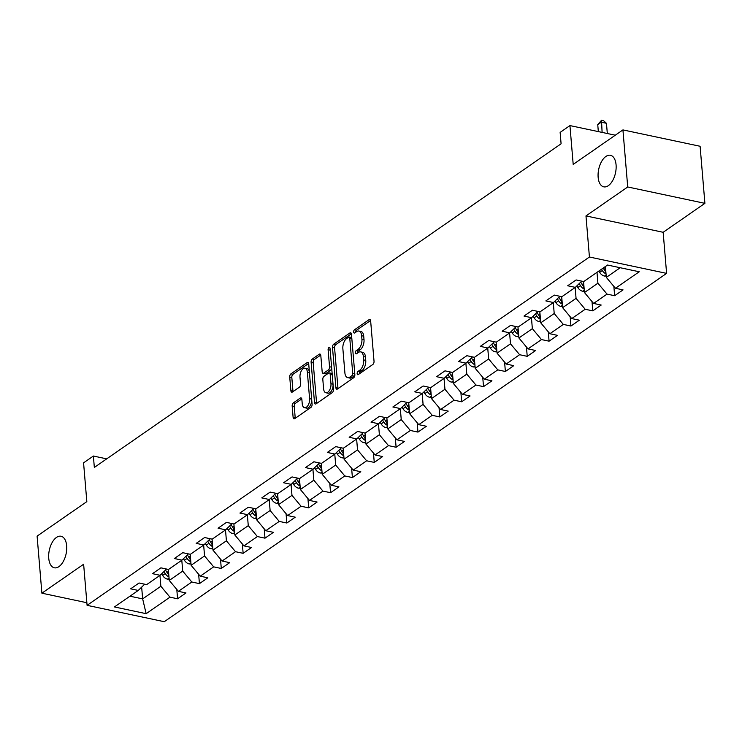 <?xml version="1.0" encoding="UTF-8"?>
<svg xmlns="http://www.w3.org/2000/svg" width="742" height="742" viewBox="0 0 742 742"><rect width="100%" height="100%" fill="white"/><g stroke="black" fill="none" stroke-linecap="round" stroke-linejoin="round"><path stroke-width="1.11" d="M357.143 373.69A1.734 0.918 -78 0 0 357.746 374.719A1.734 0.918 -78 0 0 358.238 374.589L372.855 364.461A2.476 1.317 -78 0 0 374.033 361.271L370.648 320.934A2.476 1.317 -78 0 0 369.785 319.468A2.476 1.317 -78 0 0 369.089 319.654L354.481 329.782A1.734 0.918 -78 0 0 353.646 332.017A1.734 0.918 -78 0 0 354.249 333.037A1.734 0.918 -78 0 0 354.741 332.917L356.633 331.609A7.912 4.22 -78 0 1 358.878 331.034A7.912 4.22 -78 0 1 361.632 335.727L361.92 339.085A7.912 4.22 -78 0 1 358.117 349.306L356.225 350.614A1.734 0.918 -78 0 0 355.399 352.858A1.734 0.918 -78 0 0 356.002 353.878A1.734 0.918 -78 0 0 356.494 353.758L358.386 352.441A7.912 4.22 -78 0 1 360.631 351.875A7.912 4.22 -78 0 1 363.385 356.559L363.663 359.926A7.912 4.22 -78 0 1 359.87 370.147L357.978 371.454A1.734 0.918 -78 0 0 357.143 373.69M66.669 545.815A16.129 8.598 -78 0 0 61.057 536.253A16.129 8.598 -78 0 0 48.74 558.244A16.129 8.598 -78 0 0 54.361 567.806A16.129 8.598 -78 0 0 66.669 545.815M616.073 164.854A16.129 8.598 -78 0 0 610.462 155.291A16.129 8.598 -78 0 0 598.145 177.282A16.129 8.598 -78 0 0 603.765 186.845A16.129 8.598 -78 0 0 616.073 164.854M293.359 402.869A2.476 1.317 -78 0 0 292.172 406.06L293.118 417.375A2.476 1.317 -78 0 0 293.98 418.85A2.476 1.317 -78 0 0 294.685 418.664L310.907 407.414A2.476 1.317 -78 0 0 312.094 404.223L308.709 363.886A2.476 1.317 -78 0 0 307.847 362.421A2.476 1.317 -78 0 0 307.142 362.606L290.92 373.857A2.476 1.317 -78 0 0 289.732 377.047L290.883 390.719A2.476 1.317 -78 0 0 291.745 392.184A2.476 1.317 -78 0 0 292.441 391.999L299.388 387.185A2.476 1.317 -78 0 0 300.575 383.994L300 377.214A6.613 3.524 -78 0 1 305.055 368.19A6.613 3.524 -78 0 1 307.364 372.113L309.59 398.667A6.613 3.524 -78 0 1 304.535 407.692A6.613 3.524 -78 0 1 302.235 403.769L301.864 399.344A2.476 1.317 -78 0 0 301.002 397.879A2.476 1.317 -78 0 0 300.297 398.055L293.359 402.869L295.437 403.314A2.476 1.317 -78 0 0 294.259 406.505L295.205 417.82A2.476 1.317 -78 0 0 295.27 418.256M627.723 186.975L585.976 215.922L663.153 232.292L704.9 203.345L627.723 186.975L622.928 129.906L573.195 164.39L569.939 125.584L560.136 132.382L561.091 143.79L94.336 467.441L93.381 456.033L83.568 462.832L86.833 501.638L37.1 536.123L41.895 593.192L86.87 602.727M585.976 215.922L589.426 257.01L87.083 605.333L83.633 564.245L41.895 593.192M335.885 387.723A2.476 1.317 -78 0 0 336.738 389.198A2.476 1.317 -78 0 0 337.443 389.012L353.665 377.761A2.476 1.317 -78 0 0 354.852 374.571L351.467 334.234A2.476 1.317 -78 0 0 350.604 332.768A2.476 1.317 -78 0 0 349.909 332.954L333.677 344.205A2.476 1.317 -78 0 0 332.49 347.395L335.885 387.723L337.962 388.168A2.476 1.317 -78 0 0 338.037 388.604M332.286 392.592L316.064 403.843A2.476 1.317 -78 0 1 315.359 404.019A2.476 1.317 -78 0 1 314.497 402.554L311.111 362.217A2.476 1.317 -78 0 1 312.299 359.026L319.245 354.212A2.476 1.317 -78 0 1 319.941 354.036A2.476 1.317 -78 0 1 320.804 355.501L322.176 371.853A2.476 1.317 -78 0 0 323.039 373.319A2.476 1.317 -78 0 0 323.744 373.143L328.354 369.952A2.476 1.317 -78 0 0 329.541 366.752L328.103 349.723A1.734 0.918 -78 0 1 329.429 347.367A1.734 0.918 -78 0 1 330.032 348.388L333.473 389.392A2.476 1.317 -78 0 1 332.286 392.592M622.928 129.906L700.105 146.276L704.9 203.345M589.426 257.01L666.604 273.381L164.27 621.703L87.083 605.333M176.8 589.454L177.579 598.785L185.992 592.951L178.377 591.337L191.826 582.016L199.431 583.629L207.843 577.795L200.229 576.182L213.677 566.86L221.292 568.474L229.695 562.649L222.081 561.035L235.529 551.705L243.144 553.319L251.547 547.494L243.933 545.88L257.381 536.549L264.996 538.173L273.399 532.339L265.784 530.725L279.233 521.403L286.848 523.017L295.251 517.183L287.636 515.569L301.085 506.248L308.7 507.862L317.103 502.037L309.488 500.423L322.937 491.093L330.552 492.707L338.955 486.882L331.34 485.268L344.789 475.937L352.404 477.56L360.807 471.727L353.192 470.113L366.641 460.791L374.256 462.405L382.668 456.571L375.053 454.957L388.502 445.636L396.107 447.25L404.52 441.425L396.905 439.811L410.354 430.481L417.969 432.094L426.372 426.27L418.757 424.656L432.206 415.325L439.82 416.948L448.224 411.114L440.609 409.501L454.058 400.179L461.672 401.793L470.076 395.959L462.461 394.345L475.91 385.024L483.524 386.638L491.927 380.813L484.313 379.199L497.761 369.868L505.376 371.482L513.779 365.658L506.165 364.044L519.613 354.713L527.228 356.336L535.631 350.502L528.016 348.888L541.465 339.567L549.08 341.181L557.483 335.356L549.868 333.733L563.317 324.412L570.932 326.026L579.344 320.201L571.73 318.587L585.178 309.256L592.784 310.87L601.196 305.045L593.581 303.432L607.03 294.101L614.645 295.724L623.048 289.89L615.433 288.276L639.242 271.767L607.54 265.042L583.722 281.552L576.107 279.938L567.704 285.763L575.319 287.377L581.747 281.135M177.579 598.785L169.964 597.162L146.155 613.68L114.444 606.947L138.262 590.437L130.648 588.823L139.051 582.999L146.666 584.613L160.114 575.282L152.5 573.668L160.903 567.843L168.517 569.457L181.966 560.136L174.351 558.522L182.755 552.688L190.369 554.302L203.818 544.98L196.203 543.367L204.616 537.533L212.221 539.156L225.67 529.825L218.055 528.211L226.468 522.387L234.082 524L247.522 514.67L239.916 513.056L248.32 507.231L255.934 508.845L269.383 499.524L261.768 497.91L270.171 492.076L277.786 493.69L291.235 484.368L283.62 482.754L292.023 476.921L299.638 478.544L313.087 469.213L305.472 467.599L313.875 461.774L321.49 463.388L334.939 454.058L327.324 452.444L335.727 446.619L343.342 448.233L356.791 438.912L349.176 437.298L357.579 431.464L365.194 433.078L378.643 423.756L371.028 422.142L379.431 416.308L387.046 417.932L400.495 408.601L392.88 406.987L401.292 401.162L408.898 402.776L422.346 393.445L414.732 391.832L423.144 386.007L430.759 387.621L444.198 378.299L436.593 376.686L444.996 370.852L452.611 372.465L466.059 363.144L458.445 361.53L466.848 355.696L474.463 357.319L487.911 347.989L480.297 346.375L488.7 340.55L496.315 342.164L509.763 332.833L502.148 331.22L510.552 325.395L518.166 327.009L531.615 317.687L524 316.073L532.404 310.239L540.018 311.853L553.467 302.532L545.852 300.918L554.255 295.093L561.87 296.707L575.319 287.377M181.799 560.247L182.708 571.108L169.259 580.439L168.341 569.42M169.259 580.439L178.377 591.337M182.708 571.108L191.826 582.016M160.114 575.282L166.542 569.04M203.651 545.101L204.56 555.962L191.111 565.283L190.193 554.265M191.111 565.283L200.229 576.182M204.56 555.962L213.677 566.86M181.966 560.136L188.394 553.884M225.503 529.946L226.412 540.807L212.973 550.128L212.045 539.109M212.973 550.128L222.081 561.035M226.412 540.807L235.529 551.705M203.818 544.98L210.255 538.729M247.355 514.79L248.273 525.651L234.824 534.973L233.897 523.963M234.824 534.973L243.933 545.88M248.273 525.651L257.381 536.549M225.67 529.825L232.107 523.583M269.207 499.635L270.125 510.496L256.676 519.827L255.749 508.808M256.676 519.827L265.784 530.725M270.125 510.496L279.233 521.403M247.522 514.67L253.959 508.428M291.059 484.489L291.977 495.35L278.528 504.671L277.601 493.653M278.528 504.671L287.636 515.569M291.977 495.35L301.085 506.248M269.383 499.524L275.811 493.272M312.92 469.334L313.829 480.195L300.38 489.516L299.453 478.497M300.38 489.516L309.488 500.423M313.829 480.195L322.937 491.093M291.235 484.368L297.663 478.117M334.772 454.178L335.681 465.039L322.232 474.361L321.305 463.351M322.232 474.361L331.34 485.268M335.681 465.039L344.789 475.937M313.087 469.213L319.514 462.971M356.624 439.023L357.533 449.884L344.084 459.215L343.156 448.196M344.084 459.215L353.192 470.113M357.533 449.884L366.641 460.791M334.939 454.058L341.366 447.816M378.476 423.877L379.385 434.738L365.936 444.059L365.018 433.04M365.936 444.059L375.053 454.957M379.385 434.738L388.502 445.636M356.791 438.912L363.218 432.66M400.328 408.721L401.237 419.582L387.788 428.904L386.87 417.885M387.788 428.904L396.905 439.811M401.237 419.582L410.354 430.481M378.643 423.756L385.07 417.505M422.179 393.566L423.088 404.427L409.649 413.748L408.721 402.739M409.649 413.748L418.757 424.656M423.088 404.427L432.206 415.325M400.495 408.601L406.931 402.359M444.031 378.411L444.95 389.272L431.501 398.602L430.573 387.584M431.501 398.602L440.609 409.501M444.95 389.272L454.058 400.179M422.346 393.445L428.783 387.203M465.883 363.265L466.801 374.126L453.353 383.447L452.425 372.428M453.353 383.447L462.461 394.345M466.801 374.126L475.91 385.024M444.198 378.299L450.635 372.048M487.735 348.109L488.653 358.97L475.205 368.292L474.277 357.273M475.205 368.292L484.313 379.199M488.653 358.97L497.761 369.868M466.059 363.144L472.487 356.893M509.596 332.954L510.505 343.815L497.057 353.146L496.129 342.127M497.057 353.146L506.165 364.044M510.505 343.815L519.613 354.713M487.911 347.989L494.339 341.747M531.448 317.799L532.357 328.66L518.908 337.99L517.981 326.972M518.908 337.99L528.016 348.888M532.357 328.66L541.465 339.567M509.763 332.833L516.191 326.591M553.3 302.653L554.209 313.514L540.76 322.835L539.833 311.816M540.76 322.835L549.868 333.733M554.209 313.514L563.317 324.412M531.615 317.687L538.043 311.436M575.152 287.497L576.061 298.358L562.612 307.68L561.694 296.661M562.612 307.68L571.73 318.587M576.061 298.358L585.178 309.256M553.467 302.532L559.895 296.281M597.004 272.342L597.913 283.203L584.464 292.534L583.546 281.515M584.464 292.534L593.581 303.432M597.913 283.203L607.03 294.101M620.229 267.732L606.325 277.378L605.407 266.517M606.325 277.378L615.433 288.276M663.153 232.292L666.604 273.381M106.718 458.862L93.381 456.033M615.285 135.202L569.939 125.584M141.657 587.135L142.65 598.887L160.856 586.263L159.947 575.402M129.952 596.197L142.65 598.887L146.155 613.68M160.856 586.263L169.964 597.162M138.262 590.437L144.69 584.195M613.857 286.393L614.645 295.724M592.005 301.549L592.784 310.87M570.153 316.704L570.932 326.026M548.301 331.85L549.08 341.181M526.449 347.006L527.228 356.336M504.597 362.161L505.376 371.482M482.736 377.307L483.524 386.638M460.884 392.462L461.672 401.793M439.032 407.618L439.82 416.948M417.18 422.773L417.969 432.094M395.328 437.919L396.107 447.25M373.476 453.074L374.256 462.405M351.625 468.23L352.404 477.56M329.773 483.385L330.552 492.707M307.921 498.531L308.7 507.862M286.06 513.687L286.848 523.017M264.208 528.842L264.996 538.173M242.356 543.997L243.144 553.319M220.504 559.143L221.292 568.474M198.652 574.299L199.431 583.629M359.221 373.912A1.734 0.918 -78 0 1 360.065 371.9L361.957 370.592A7.912 4.22 -78 0 0 365.75 360.371L363.663 359.926M360.631 351.875L362.708 352.311A7.912 4.22 -78 0 1 365.472 357.004L365.75 360.371M358.878 331.034L360.964 331.479A7.912 4.22 -78 0 1 363.719 336.163L364.007 339.53A7.912 4.22 -78 0 1 360.204 349.751L358.312 351.059A1.734 0.918 -78 0 0 357.477 353.071M370.583 320.498L356.568 330.218A1.734 0.918 -78 0 0 355.724 332.24M351.402 333.798L335.764 344.64A2.476 1.317 -78 0 0 334.577 347.84L337.962 388.168M351.893 375.675A1.734 0.918 -78 0 0 352.728 373.439L349.751 338.037A1.734 0.918 -78 0 0 349.148 337.007A1.734 0.918 -78 0 0 348.657 337.137L346.662 338.519A7.912 4.22 -78 0 0 342.869 348.74L344.9 372.938A7.912 4.22 -78 0 0 347.655 377.632A7.912 4.22 -78 0 0 349.899 377.057L351.893 375.675L353.98 376.12A1.734 0.918 -78 0 0 354.815 374.126M351.81 338.25A1.734 0.918 -78 0 0 351.235 337.452L349.148 337.007M347.655 377.632L349.742 378.077A7.912 4.22 -78 0 0 351.986 377.502L349.899 377.057M353.98 376.12L351.986 377.502M320.739 355.066L314.385 359.471A2.476 1.317 -78 0 0 313.198 362.662L316.584 402.999A2.476 1.317 -78 0 0 316.648 403.435M323.039 373.319L325.126 373.764A2.476 1.317 -78 0 0 325.831 373.588L330.431 370.388A2.476 1.317 -78 0 0 331.637 367.485M323.605 388.827A6.613 3.524 -78 0 0 325.914 392.75A6.613 3.524 -78 0 0 330.96 383.725L330.181 374.376A2.476 1.317 -78 0 0 329.318 372.911A2.476 1.317 -78 0 0 328.613 373.087L324.004 376.277A2.476 1.317 -78 0 0 322.816 379.477L323.605 388.827M325.914 392.75L327.992 393.195A6.613 3.524 -78 0 0 333.075 384.644M332.231 374.543A2.476 1.317 -78 0 0 331.405 373.347L329.318 372.911M301.799 398.908L295.437 403.314M304.535 407.692L306.622 408.128A6.613 3.524 -78 0 0 311.705 399.586M309.395 372.104A6.613 3.524 -78 0 0 307.142 368.635L305.055 368.19M308.644 363.45L293.007 374.293A2.476 1.317 -78 0 0 291.819 377.493L292.969 391.155A2.476 1.317 -78 0 0 293.034 391.59M606.205 276.024L604.405 276.052A6.678 4.916 -124.7 0 1 599.666 272.37L598.868 271.053M607.318 133.514L606.464 123.311L601.252 122.198L597.746 124.628L598.33 131.603M605.824 271.507A6.678 4.916 -124.7 0 1 604.007 269.355L603.209 268.038M601.53 269.207L602.318 270.524A6.678 4.916 55.3 0 0 605.481 273.594L606.019 273.789M602.105 132.401L601.512 120.297L603.598 120.733L606.464 123.311M597.746 124.628L601.512 120.297M584.353 291.179L582.553 291.207A6.678 4.916 -124.7 0 1 577.805 287.516L576.831 285.911M583.973 286.662A6.678 4.916 -124.7 0 1 582.155 284.511L580.717 282.136M579.214 283.602L580.467 285.67A6.678 4.916 55.3 0 0 583.629 288.749L584.167 288.944M562.501 306.335L560.702 306.363A6.678 4.916 -124.7 0 1 555.953 302.671L554.979 301.067M562.121 301.818A6.678 4.916 -124.7 0 1 560.293 299.657L558.865 297.292M557.363 298.748L558.615 300.825A6.678 4.916 55.3 0 0 561.777 303.905L562.315 304.099M540.649 321.49L538.85 321.509A6.678 4.916 -124.7 0 1 534.101 317.826L533.127 316.213M540.269 316.964A6.678 4.916 -124.7 0 1 538.442 314.812L537.004 312.447M535.501 313.903L536.763 315.981A6.678 4.916 55.3 0 0 539.926 319.051L540.464 319.245M518.797 336.636L516.998 336.664A6.678 4.916 -124.7 0 1 512.249 332.982L511.275 331.368M518.417 332.119A6.678 4.916 -124.7 0 1 516.59 329.967L515.152 327.593M513.649 329.058L514.911 331.136A6.678 4.916 55.3 0 0 518.074 334.206L518.612 334.401M496.945 351.791L495.146 351.819A6.678 4.916 -124.7 0 1 490.397 348.128L489.423 346.523M496.565 347.275A6.678 4.916 -124.7 0 1 494.738 345.123L493.3 342.748M491.798 344.214L493.059 346.282A6.678 4.916 55.3 0 0 496.212 349.361L496.76 349.556M475.093 366.947L473.294 366.975A6.678 4.916 -124.7 0 1 468.545 363.283L467.571 361.679M474.713 362.43A6.678 4.916 -124.7 0 1 472.886 360.269L471.448 357.904M469.946 359.36L471.207 361.437A6.678 4.916 55.3 0 0 474.361 364.517L474.899 364.712M453.241 382.102L451.442 382.121A6.678 4.916 -124.7 0 1 446.693 378.439L445.719 376.825M452.861 377.576A6.678 4.916 -124.7 0 1 451.034 375.424L449.596 373.059M448.094 374.515L449.355 376.593A6.678 4.916 55.3 0 0 452.509 379.663L453.047 379.858M431.38 397.248L429.581 397.276A6.678 4.916 -124.7 0 1 424.841 393.594L423.858 391.98M431.009 392.731A6.678 4.916 -124.7 0 1 429.182 390.58L427.744 388.205M426.242 389.671L427.503 391.748A6.678 4.916 55.3 0 0 430.657 394.818L431.195 395.013M409.528 412.404L407.729 412.431A6.678 4.916 -124.7 0 1 402.989 408.74L402.006 407.135M409.148 407.887A6.678 4.916 -124.7 0 1 407.33 405.735L405.893 403.36M404.39 404.826L405.642 406.894A6.678 4.916 55.3 0 0 408.805 409.974L409.343 410.168M387.676 427.559L385.877 427.587A6.678 4.916 -124.7 0 1 381.128 423.895L380.154 422.291M387.296 423.042A6.678 4.916 -124.7 0 1 385.478 420.881L384.041 418.516M382.538 419.972L383.79 422.05A6.678 4.916 55.3 0 0 386.953 425.129L387.491 425.324M365.825 442.714L364.025 442.733A6.678 4.916 -124.7 0 1 359.276 439.051L358.303 437.437M365.444 438.188A6.678 4.916 -124.7 0 1 363.617 436.036L362.189 433.671M360.686 435.127L361.938 437.205A6.678 4.916 55.3 0 0 365.101 440.275L365.639 440.47M343.973 457.86L342.173 457.888A6.678 4.916 -124.7 0 1 337.425 454.197L336.451 452.592M343.592 453.343A6.678 4.916 -124.7 0 1 341.765 451.192L340.337 448.817M338.825 450.283L340.086 452.36A6.678 4.916 55.3 0 0 343.249 455.43L343.787 455.625M322.121 473.016L320.321 473.044A6.678 4.916 -124.7 0 1 315.573 469.352L314.599 467.748M321.74 468.499A6.678 4.916 -124.7 0 1 319.913 466.347L318.476 463.973M316.973 465.438L318.235 467.506A6.678 4.916 55.3 0 0 321.397 470.586L321.935 470.78M300.269 488.171L298.469 488.199A6.678 4.916 -124.7 0 1 293.721 484.507L292.747 482.894M299.889 483.654A6.678 4.916 -124.7 0 1 298.061 481.493L296.624 479.128M295.121 480.584L296.383 482.662A6.678 4.916 55.3 0 0 299.536 485.741L300.083 485.936M278.417 503.326L276.618 503.345A6.678 4.916 -124.7 0 1 271.869 499.663L270.895 498.049M278.037 498.8A6.678 4.916 -124.7 0 1 276.209 496.648L274.772 494.283M273.269 495.739L274.531 497.817A6.678 4.916 55.3 0 0 277.684 500.887L278.222 501.082M256.565 518.472L254.766 518.5A6.678 4.916 -124.7 0 1 250.017 514.809L249.043 513.204M256.185 513.956A6.678 4.916 -124.7 0 1 254.358 511.804L252.92 509.429M251.417 510.895L252.679 512.963A6.678 4.916 55.3 0 0 255.832 516.042L256.37 516.237M234.704 533.628L232.905 533.656A6.678 4.916 -124.7 0 1 228.165 529.964L227.182 528.36M234.333 529.111A6.678 4.916 -124.7 0 1 232.506 526.959L231.068 524.585M229.566 526.05L230.827 528.118A6.678 4.916 55.3 0 0 233.98 531.198L234.518 531.393M212.852 548.783L211.053 548.811A6.678 4.916 -124.7 0 1 206.313 545.12L205.33 543.506M212.472 544.257A6.678 4.916 -124.7 0 1 210.654 542.105L209.216 539.74M207.714 541.196L208.966 543.274A6.678 4.916 55.3 0 0 212.129 546.353L212.666 546.539M191 563.929L189.201 563.957A6.678 4.916 -124.7 0 1 184.452 560.275L183.478 558.661M190.62 559.412A6.678 4.916 -124.7 0 1 188.802 557.261L187.364 554.895M185.862 556.352L187.114 558.429A6.678 4.916 55.3 0 0 190.277 561.499L190.815 561.694M169.148 579.085L167.349 579.112A6.678 4.916 -124.7 0 1 162.6 575.421L161.626 573.816M168.768 574.568A6.678 4.916 -124.7 0 1 166.941 572.416L165.512 570.042M164.01 571.507L165.262 573.575A6.678 4.916 55.3 0 0 168.425 576.655L168.963 576.849M361.957 370.592L359.87 370.147M365.472 357.004L363.385 356.559M358.312 351.059L356.225 350.614M360.204 349.751L358.117 349.306M364.007 339.53L361.92 339.085M363.719 336.163L361.632 335.727M356.568 330.218L354.481 329.782M370.36 319.923L369.089 319.654M360.065 371.9L357.978 371.454M334.577 347.84L332.49 347.395M335.764 344.64L333.677 344.205M351.179 333.223L349.909 332.954M354.797 373.875L352.728 373.439M351.829 338.473L349.751 338.037M316.584 402.999L314.497 402.554M313.198 362.662L311.111 362.217M314.385 359.471L312.299 359.026M320.516 354.481L319.245 354.212M325.831 373.588L323.744 373.143M330.431 370.388L328.354 369.952M331.609 367.197L329.541 366.752M330.181 350.168L328.103 349.723M333.037 384.171L330.96 383.725M332.249 374.812L330.181 374.376M301.567 398.324L300.297 398.055M311.668 399.103L309.59 398.667M309.433 372.558L307.364 372.113M292.969 391.155L290.883 390.719M291.819 377.493L289.732 377.047M293.007 374.293L290.92 373.857M308.412 362.875L307.142 362.606M295.205 417.82L293.118 417.375M294.259 406.505L292.172 406.06M604.544 276.052L606.121 274.967M604.007 269.355L605.555 268.279M599.666 272.37L602.318 270.524M605.259 270.978L605.481 273.594M582.693 291.207L584.269 290.113M582.155 284.511L583.704 283.435M577.805 287.516L580.467 285.67M583.407 286.134L583.629 288.749M560.841 306.363L562.408 305.268M560.293 299.657L561.852 298.581M555.953 302.671L558.615 300.825M561.555 301.289L561.777 303.905M538.989 321.509L540.556 320.423M538.442 314.812L540 313.736M534.101 317.826L536.763 315.981M539.703 316.435L539.926 319.051M517.137 336.664L518.704 335.579M516.59 329.967L518.148 328.892M512.249 332.982L514.911 331.136M517.851 331.591L518.074 334.206M495.285 351.819L496.852 350.725M494.738 345.123L496.296 344.047M490.397 348.128L493.059 346.282M495.999 346.746L496.212 349.361M473.433 366.975L475.001 365.88M472.886 360.269L474.444 359.193M468.545 363.283L471.207 361.437M474.147 361.892L474.361 364.517M451.581 382.121L453.149 381.036M451.034 375.424L452.583 374.348M446.693 378.439L449.355 376.593M452.295 377.047L452.509 379.663M429.72 397.276L431.297 396.191M429.182 390.58L430.731 389.504M424.841 393.594L427.503 391.748M430.434 392.203L430.657 394.818M407.868 412.431L409.445 411.337M407.33 405.735L408.879 404.65M402.989 408.74L405.642 406.894M408.582 407.358L408.805 409.974M386.016 427.587L387.593 426.492M385.478 420.881L387.027 419.805M381.128 423.895L383.79 422.05M386.73 422.504L386.953 425.129M364.164 442.733L365.732 441.648M363.617 436.036L365.175 434.96M359.276 439.051L361.938 437.205M364.878 437.659L365.101 440.275M342.312 457.888L343.88 456.803M341.765 451.192L343.323 450.116M337.425 454.197L340.086 452.36M343.027 452.815L343.249 455.43M320.461 473.044L322.028 471.949M319.913 466.347L321.471 465.262M315.573 469.352L318.235 467.506M321.175 467.97L321.397 470.586M298.609 488.199L300.176 487.104M298.061 481.493L299.62 480.417M293.721 484.507L296.383 482.662M299.323 483.116L299.536 485.741M276.757 503.345L278.324 502.26M276.209 496.648L277.768 495.573M271.869 499.663L274.531 497.817M277.471 498.272L277.684 500.887M254.905 518.5L256.472 517.415M254.358 511.804L255.907 510.728M250.017 514.809L252.679 512.963M255.619 513.427L255.832 516.042M233.044 533.656L234.62 532.561M232.506 526.959L234.055 525.874M228.165 529.964L230.827 528.118M233.758 528.582L233.98 531.198M211.192 548.811L212.769 547.717M210.654 542.105L212.203 541.029M206.313 545.12L208.966 543.274M211.906 543.728L212.129 546.353M189.34 563.957L190.917 562.872M188.802 557.261L190.351 556.185M184.452 560.275L187.114 558.429M190.054 558.884L190.277 561.499M167.488 579.112L169.055 578.027M166.941 572.416L168.499 571.34M162.6 575.421L165.262 573.575M168.202 574.039L168.425 576.655"/></g></svg>
